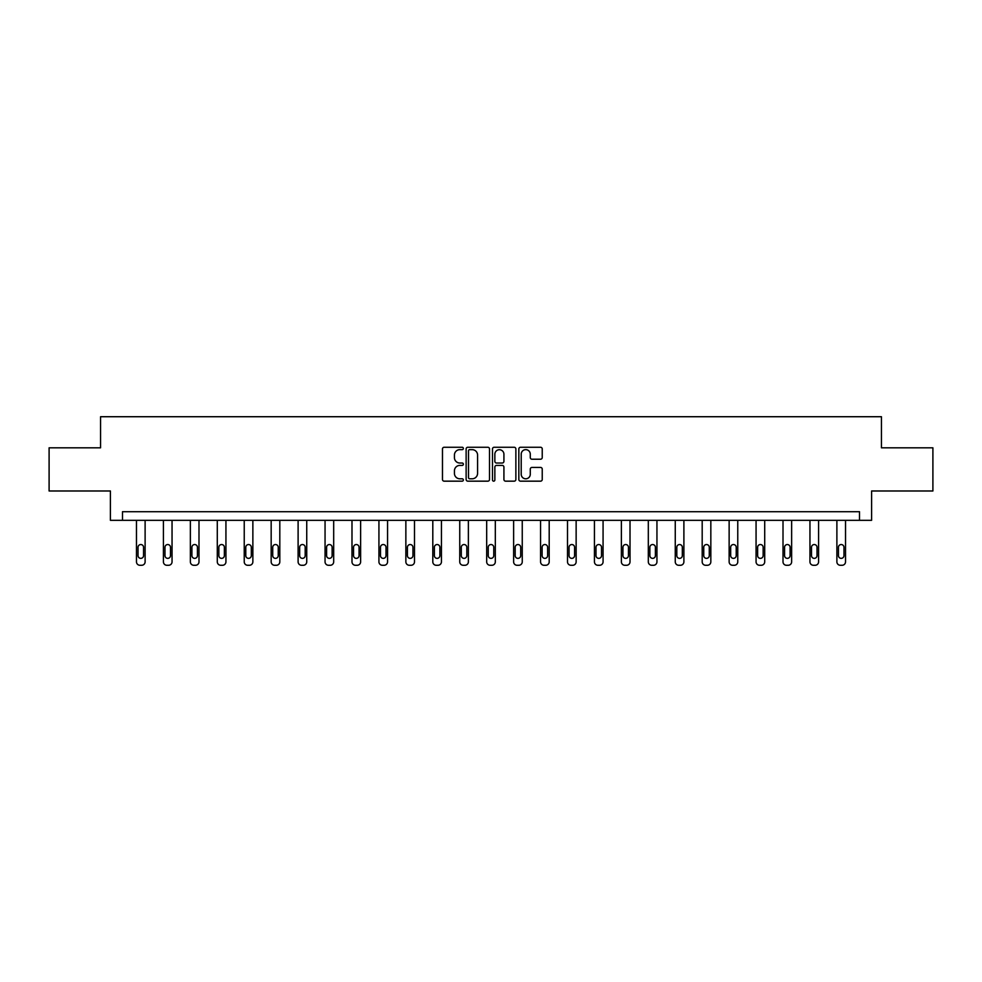 <?xml version="1.0" encoding="UTF-8"?>
<svg xmlns="http://www.w3.org/2000/svg" width="982" height="982" viewBox="0 0 982 982"><rect width="100%" height="100%" fill="white"/><g stroke="black" fill="none" stroke-linecap="round" stroke-linejoin="round"><path stroke-width="1.47" d="M463.369 448.455A1.191 1.191 0 0 0 462.191 447.264L444.171 447.264A1.694 1.694 0 0 0 442.477 448.958L442.477 479.474A1.694 1.694 0 0 0 444.171 481.168L462.191 481.168A1.191 1.191 0 0 0 463.369 479.977A1.191 1.191 0 0 0 462.191 478.799L459.858 478.799A5.426 5.426 0 0 1 454.433 473.373L454.433 470.832A5.426 5.426 0 0 1 459.858 465.407L462.191 465.407A1.191 1.191 0 0 0 463.369 464.216A1.191 1.191 0 0 0 462.191 463.025L459.858 463.025A5.426 5.426 0 0 1 454.433 457.612L454.433 455.059A5.426 5.426 0 0 1 459.858 449.646L462.191 449.646A1.191 1.191 0 0 0 463.369 448.455M540.542 459.22A1.694 1.694 0 0 0 542.236 457.526L542.236 448.958A1.694 1.694 0 0 0 540.542 447.264L520.534 447.264A1.694 1.694 0 0 0 518.84 448.958L518.84 479.474A1.694 1.694 0 0 0 520.534 481.168L540.542 481.168A1.694 1.694 0 0 0 542.236 479.474L542.236 469.138A1.694 1.694 0 0 0 540.542 467.432L531.974 467.432A1.694 1.694 0 0 0 530.28 469.138L530.28 474.257A4.529 4.529 0 0 1 525.751 478.799A4.529 4.529 0 0 1 521.209 474.257L521.209 454.175A4.529 4.529 0 0 1 525.751 449.646A4.529 4.529 0 0 1 530.28 454.175L530.28 457.526A1.694 1.694 0 0 0 531.974 459.22L540.542 459.22M859.508 520.337L871.599 520.337L871.599 490.988L932.9 490.988L932.9 447.817L881.443 447.817L881.443 416.724L100.557 416.724L100.557 447.817L49.1 447.817L49.1 490.988L110.401 490.988L110.401 520.337L859.508 520.337L859.508 511.708L122.492 511.708L122.492 520.337M489.515 448.958A1.694 1.694 0 0 0 487.821 447.264L467.825 447.264A1.694 1.694 0 0 0 466.131 448.958L466.131 479.474A1.694 1.694 0 0 0 467.825 481.168L487.821 481.168A1.694 1.694 0 0 0 489.515 479.474L489.515 448.958M494.179 447.264L514.175 447.264A1.694 1.694 0 0 1 515.869 448.958L515.869 479.474A1.694 1.694 0 0 1 514.175 481.168L505.62 481.168A1.694 1.694 0 0 1 503.926 479.474L503.926 467.101A1.694 1.694 0 0 0 502.232 465.407L496.548 465.407A1.694 1.694 0 0 0 494.854 467.101L494.854 479.977A1.191 1.191 0 0 1 493.664 481.168A1.191 1.191 0 0 1 492.485 479.977L492.485 448.958A1.694 1.694 0 0 1 494.179 447.264M469.691 449.646A1.191 1.191 0 0 0 468.5 450.824L468.5 477.608A1.191 1.191 0 0 0 469.691 478.799L472.146 478.799A5.426 5.426 0 0 0 477.571 473.373L477.571 455.059A5.426 5.426 0 0 0 472.146 449.646L469.691 449.646M503.926 454.261A4.529 4.529 0 0 0 499.396 449.719A4.529 4.529 0 0 0 494.854 454.261L494.854 461.331A1.694 1.694 0 0 0 496.548 463.025L502.232 463.025A1.694 1.694 0 0 0 503.926 461.331L503.926 454.261M145.115 520.337L145.115 561.814A3.449 3.449 0 0 1 141.654 565.276L139.935 565.276A3.449 3.449 0 0 1 136.473 561.814L136.473 520.337M143.556 555.603L143.556 547.318A2.762 2.762 0 0 0 140.794 544.544A2.762 2.762 0 0 0 138.032 547.318L138.032 555.603A2.762 2.762 0 0 0 140.794 558.365A2.762 2.762 0 0 0 143.556 555.603M172.046 520.337L172.046 561.814A3.449 3.449 0 0 1 168.597 565.276L166.866 565.276A3.449 3.449 0 0 1 163.417 561.814L163.417 520.337M170.5 555.603L170.5 547.318A2.762 2.762 0 0 0 167.738 544.544A2.762 2.762 0 0 0 164.976 547.318L164.976 555.603A2.762 2.762 0 0 0 167.738 558.365A2.762 2.762 0 0 0 170.5 555.603M198.99 520.337L198.99 561.814A3.449 3.449 0 0 1 195.541 565.276L193.81 565.276A3.449 3.449 0 0 1 190.361 561.814L190.361 520.337M197.431 555.603L197.431 547.318A2.762 2.762 0 0 0 194.669 544.544A2.762 2.762 0 0 0 191.907 547.318L191.907 555.603A2.762 2.762 0 0 0 194.669 558.365A2.762 2.762 0 0 0 197.431 555.603M225.934 520.337L225.934 561.814A3.449 3.449 0 0 1 222.472 565.276L220.754 565.276A3.449 3.449 0 0 1 217.292 561.814L217.292 520.337M224.375 555.603L224.375 547.318A2.762 2.762 0 0 0 221.613 544.544A2.762 2.762 0 0 0 218.851 547.318L218.851 555.603A2.762 2.762 0 0 0 221.613 558.365A2.762 2.762 0 0 0 224.375 555.603M252.865 520.337L252.865 561.814A3.449 3.449 0 0 1 249.416 565.276L247.685 565.276A3.449 3.449 0 0 1 244.236 561.814L244.236 520.337M251.318 555.603L251.318 547.318A2.762 2.762 0 0 0 248.556 544.544A2.762 2.762 0 0 0 245.782 547.318L245.782 555.603A2.762 2.762 0 0 0 248.556 558.365A2.762 2.762 0 0 0 251.318 555.603M279.809 520.337L279.809 561.814A3.449 3.449 0 0 1 276.347 565.276L274.629 565.276A3.449 3.449 0 0 1 271.167 561.814L271.167 520.337M278.25 555.603L278.25 547.318A2.762 2.762 0 0 0 275.488 544.544A2.762 2.762 0 0 0 272.726 547.318L272.726 555.603A2.762 2.762 0 0 0 275.488 558.365A2.762 2.762 0 0 0 278.25 555.603M306.74 520.337L306.74 561.814A3.449 3.449 0 0 1 303.291 565.276L301.56 565.276A3.449 3.449 0 0 1 298.111 561.814L298.111 520.337M305.193 555.603L305.193 547.318A2.762 2.762 0 0 0 302.431 544.544A2.762 2.762 0 0 0 299.67 547.318L299.67 555.603A2.762 2.762 0 0 0 302.431 558.365A2.762 2.762 0 0 0 305.193 555.603M333.684 520.337L333.684 561.814A3.449 3.449 0 0 1 330.234 565.276L328.504 565.276A3.449 3.449 0 0 1 325.054 561.814L325.054 520.337M332.125 555.603L332.125 547.318A2.762 2.762 0 0 0 329.363 544.544A2.762 2.762 0 0 0 326.601 547.318L326.601 555.603A2.762 2.762 0 0 0 329.363 558.365A2.762 2.762 0 0 0 332.125 555.603M360.627 520.337L360.627 561.814A3.449 3.449 0 0 1 357.166 565.276L355.447 565.276A3.449 3.449 0 0 1 351.986 561.814L351.986 520.337M359.068 555.603L359.068 547.318A2.762 2.762 0 0 0 356.306 544.544A2.762 2.762 0 0 0 353.545 547.318L353.545 555.603A2.762 2.762 0 0 0 356.306 558.365A2.762 2.762 0 0 0 359.068 555.603M387.559 520.337L387.559 561.814A3.449 3.449 0 0 1 384.109 565.276L382.379 565.276A3.449 3.449 0 0 1 378.929 561.814L378.929 520.337M386.012 555.603L386.012 547.318A2.762 2.762 0 0 0 383.25 544.544A2.762 2.762 0 0 0 380.476 547.318L380.476 555.603A2.762 2.762 0 0 0 383.25 558.365A2.762 2.762 0 0 0 386.012 555.603M414.502 520.337L414.502 561.814A3.449 3.449 0 0 1 411.053 565.276L409.322 565.276A3.449 3.449 0 0 1 405.861 561.814L405.861 520.337M412.943 555.603L412.943 547.318A2.762 2.762 0 0 0 410.181 544.544A2.762 2.762 0 0 0 407.42 547.318L407.42 555.603A2.762 2.762 0 0 0 410.181 558.365A2.762 2.762 0 0 0 412.943 555.603M441.434 520.337L441.434 561.814A3.449 3.449 0 0 1 437.984 565.276L436.253 565.276A3.449 3.449 0 0 1 432.804 561.814L432.804 520.337M439.887 555.603L439.887 547.318A2.762 2.762 0 0 0 437.125 544.544A2.762 2.762 0 0 0 434.363 547.318L434.363 555.603A2.762 2.762 0 0 0 437.125 558.365A2.762 2.762 0 0 0 439.887 555.603M468.377 520.337L468.377 561.814A3.449 3.449 0 0 1 464.928 565.276L463.197 565.276A3.449 3.449 0 0 1 459.748 561.814L459.748 520.337M466.818 555.603L466.818 547.318A2.762 2.762 0 0 0 464.056 544.544A2.762 2.762 0 0 0 461.295 547.318L461.295 555.603A2.762 2.762 0 0 0 464.056 558.365A2.762 2.762 0 0 0 466.818 555.603M495.321 520.337L495.321 561.814A3.449 3.449 0 0 1 491.859 565.276L490.141 565.276A3.449 3.449 0 0 1 486.679 561.814L486.679 520.337M493.762 555.603L493.762 547.318A2.762 2.762 0 0 0 491 544.544A2.762 2.762 0 0 0 488.238 547.318L488.238 555.603A2.762 2.762 0 0 0 491 558.365A2.762 2.762 0 0 0 493.762 555.603M522.252 520.337L522.252 561.814A3.449 3.449 0 0 1 518.803 565.276L517.072 565.276A3.449 3.449 0 0 1 513.623 561.814L513.623 520.337M520.706 555.603L520.706 547.318A2.762 2.762 0 0 0 517.944 544.544A2.762 2.762 0 0 0 515.182 547.318L515.182 555.603A2.762 2.762 0 0 0 517.944 558.365A2.762 2.762 0 0 0 520.706 555.603M549.196 520.337L549.196 561.814A3.449 3.449 0 0 1 545.747 565.276L544.016 565.276A3.449 3.449 0 0 1 540.566 561.814L540.566 520.337M547.637 555.603L547.637 547.318A2.762 2.762 0 0 0 544.875 544.544A2.762 2.762 0 0 0 542.113 547.318L542.113 555.603A2.762 2.762 0 0 0 544.875 558.365A2.762 2.762 0 0 0 547.637 555.603M576.139 520.337L576.139 561.814A3.449 3.449 0 0 1 572.678 565.276L570.947 565.276A3.449 3.449 0 0 1 567.498 561.814L567.498 520.337M574.58 555.603L574.58 547.318A2.762 2.762 0 0 0 571.819 544.544A2.762 2.762 0 0 0 569.057 547.318L569.057 555.603A2.762 2.762 0 0 0 571.819 558.365A2.762 2.762 0 0 0 574.58 555.603M603.071 520.337L603.071 561.814A3.449 3.449 0 0 1 599.621 565.276L597.891 565.276A3.449 3.449 0 0 1 594.441 561.814L594.441 520.337M601.524 555.603L601.524 547.318A2.762 2.762 0 0 0 598.75 544.544A2.762 2.762 0 0 0 595.988 547.318L595.988 555.603A2.762 2.762 0 0 0 598.75 558.365A2.762 2.762 0 0 0 601.524 555.603M630.014 520.337L630.014 561.814A3.449 3.449 0 0 1 626.553 565.276L624.834 565.276A3.449 3.449 0 0 1 621.373 561.814L621.373 520.337M628.455 555.603L628.455 547.318A2.762 2.762 0 0 0 625.694 544.544A2.762 2.762 0 0 0 622.932 547.318L622.932 555.603A2.762 2.762 0 0 0 625.694 558.365A2.762 2.762 0 0 0 628.455 555.603M656.946 520.337L656.946 561.814A3.449 3.449 0 0 1 653.496 565.276L651.766 565.276A3.449 3.449 0 0 1 648.316 561.814L648.316 520.337M655.399 555.603L655.399 547.318A2.762 2.762 0 0 0 652.637 544.544A2.762 2.762 0 0 0 649.875 547.318L649.875 555.603A2.762 2.762 0 0 0 652.637 558.365A2.762 2.762 0 0 0 655.399 555.603M683.889 520.337L683.889 561.814A3.449 3.449 0 0 1 680.44 565.276L678.709 565.276A3.449 3.449 0 0 1 675.26 561.814L675.26 520.337M682.33 555.603L682.33 547.318A2.762 2.762 0 0 0 679.569 544.544A2.762 2.762 0 0 0 676.807 547.318L676.807 555.603A2.762 2.762 0 0 0 679.569 558.365A2.762 2.762 0 0 0 682.33 555.603M710.833 520.337L710.833 561.814A3.449 3.449 0 0 1 707.371 565.276L705.653 565.276A3.449 3.449 0 0 1 702.191 561.814L702.191 520.337M709.274 555.603L709.274 547.318A2.762 2.762 0 0 0 706.512 544.544A2.762 2.762 0 0 0 703.75 547.318L703.75 555.603A2.762 2.762 0 0 0 706.512 558.365A2.762 2.762 0 0 0 709.274 555.603M737.764 520.337L737.764 561.814A3.449 3.449 0 0 1 734.315 565.276L732.584 565.276A3.449 3.449 0 0 1 729.135 561.814L729.135 520.337M736.218 555.603L736.218 547.318A2.762 2.762 0 0 0 733.444 544.544A2.762 2.762 0 0 0 730.682 547.318L730.682 555.603A2.762 2.762 0 0 0 733.444 558.365A2.762 2.762 0 0 0 736.218 555.603M764.708 520.337L764.708 561.814A3.449 3.449 0 0 1 761.246 565.276L759.528 565.276A3.449 3.449 0 0 1 756.066 561.814L756.066 520.337M763.149 555.603L763.149 547.318A2.762 2.762 0 0 0 760.387 544.544A2.762 2.762 0 0 0 757.625 547.318L757.625 555.603A2.762 2.762 0 0 0 760.387 558.365A2.762 2.762 0 0 0 763.149 555.603M791.639 520.337L791.639 561.814A3.449 3.449 0 0 1 788.19 565.276L786.459 565.276A3.449 3.449 0 0 1 783.01 561.814L783.01 520.337M790.093 555.603L790.093 547.318A2.762 2.762 0 0 0 787.331 544.544A2.762 2.762 0 0 0 784.569 547.318L784.569 555.603A2.762 2.762 0 0 0 787.331 558.365A2.762 2.762 0 0 0 790.093 555.603M818.583 520.337L818.583 561.814A3.449 3.449 0 0 1 815.134 565.276L813.403 565.276A3.449 3.449 0 0 1 809.954 561.814L809.954 520.337M817.024 555.603L817.024 547.318A2.762 2.762 0 0 0 814.262 544.544A2.762 2.762 0 0 0 811.5 547.318L811.5 555.603A2.762 2.762 0 0 0 814.262 558.365A2.762 2.762 0 0 0 817.024 555.603M845.527 520.337L845.527 561.814A3.449 3.449 0 0 1 842.065 565.276L840.347 565.276A3.449 3.449 0 0 1 836.885 561.814L836.885 520.337M843.968 555.603L843.968 547.318A2.762 2.762 0 0 0 841.206 544.544A2.762 2.762 0 0 0 838.444 547.318L838.444 555.603A2.762 2.762 0 0 0 841.206 558.365A2.762 2.762 0 0 0 843.968 555.603"/></g></svg>
